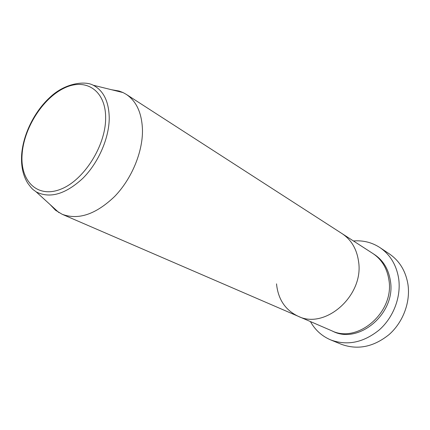 <?xml version="1.0" encoding="UTF-8"?>
<svg xmlns="http://www.w3.org/2000/svg" width="430" height="430" viewBox="0 0 430 430"><rect width="100%" height="100%" fill="white"/><g stroke="black" fill="none" stroke-linecap="round" stroke-linejoin="round"><path stroke-width="0.64" d="M330.697 339.91L341.205 344.242C357.631 350.246 373.6 347.01 389.112 334.551C403.071 322.242 410.559 302.215 407.968 284.483C405.737 271.099 399.561 260.919 389.424 253.942L379.98 247.621C390.236 254.684 396.471 265.036 398.68 278.683C401.249 296.764 393.568 317.238 379.341 329.853C363.543 342.624 347.327 345.978 330.697 339.91C321.903 336.147 315.142 330.036 310.422 321.565M111.494 89.725L119.131 91.042L123.077 92.579L126.243 94.347L372.815 253.463C381.7 259.392 387.059 268.196 388.903 279.892C394.686 312.099 357.674 343.952 331.573 330.702L298.017 316.206C285.246 310.019 278.081 299.237 276.522 283.854M342.108 233.646C351.299 239.784 356.782 249.045 358.555 261.445C364.199 295.614 324.994 330.004 298.017 316.206C324.994 330.004 364.199 295.614 358.555 261.445C356.782 249.045 351.299 239.784 342.108 233.646M353.46 240.972C363.124 240.187 371.966 242.402 379.98 247.621M126.243 94.347C136.504 101.227 141.916 113.133 142.475 130.07C142.781 152.172 131.601 178.993 114.611 196.499C95.895 214.35 78.421 220.284 62.189 214.291L55.486 210.227L50.143 204.61M373.562 253.963C382.861 259.822 388.467 268.766 390.386 280.795C396.272 313.346 358.4 345.177 332.401 331.052M105.64 118.153C105.909 90.289 85.591 77.416 63.946 88.231C42.28 98.674 23.381 129.054 22.043 155.219C20.393 181.492 37.706 198.466 60.754 189.205C83.796 180.363 105.716 145.872 105.64 118.153M36.195 191.898C33.029 189.307 33.158 190.592 27.789 183.25C23.107 175.725 21.043 166.469 21.602 155.488C22.811 135.133 34.078 111.95 49.676 97.605C65.086 82.71 85.29 80.738 93.17 85.204C103.571 90.601 108.924 101.566 109.242 118.099C109.156 138.277 98.362 162.927 82.678 178.477C65.382 194.29 49.891 198.762 36.195 191.898L58.958 212.646M93.17 85.204L123.077 92.579M62.189 214.291L298.017 316.206"/></g></svg>
